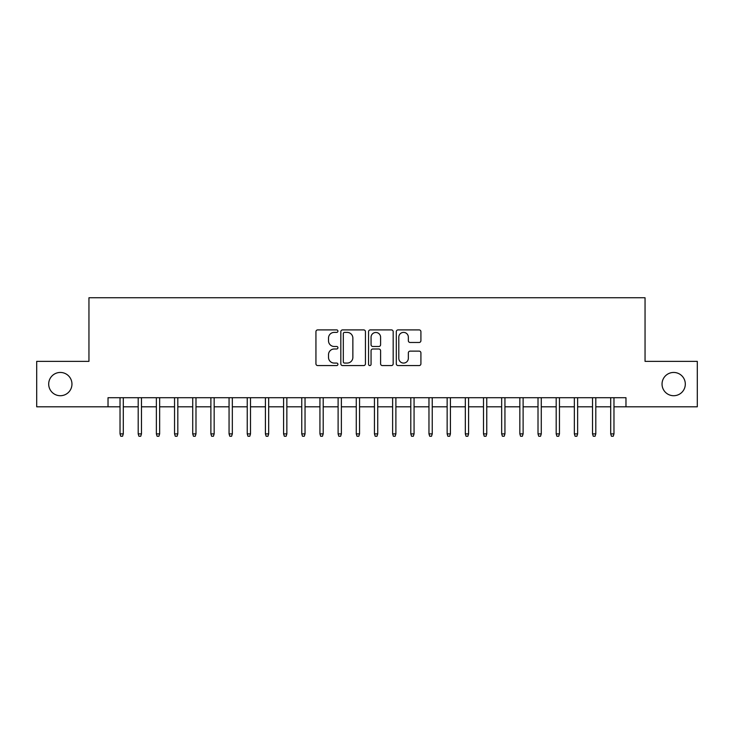 <?xml version="1.0" encoding="UTF-8"?>
<svg xmlns="http://www.w3.org/2000/svg" width="734" height="734" viewBox="0 0 734 734"><rect width="100%" height="100%" fill="white"/><g stroke="black" fill="none" stroke-linecap="round" stroke-linejoin="round"><path stroke-width="1.1" d="M337.924 331.144A1.248 1.248 0 0 0 336.677 329.896L317.721 329.896A1.78 1.78 0 0 0 315.941 331.685L315.941 363.789A1.78 1.78 0 0 0 317.721 365.578L336.677 365.578A1.248 1.248 0 0 0 337.924 364.33A1.248 1.248 0 0 0 336.677 363.073L334.218 363.073A5.707 5.707 0 0 1 328.511 357.366L328.511 354.696A5.707 5.707 0 0 1 334.218 348.989L336.677 348.989A1.248 1.248 0 0 0 337.924 347.733A1.248 1.248 0 0 0 336.677 346.485L334.218 346.485A5.707 5.707 0 0 1 328.511 340.778L328.511 338.108A5.707 5.707 0 0 1 334.218 332.392L336.677 332.392A1.248 1.248 0 0 0 337.924 331.144M662.04 384.084A11.634 11.634 0 0 0 673.674 395.718A11.634 11.634 0 0 0 685.308 384.084A11.634 11.634 0 0 0 673.674 372.45A11.634 11.634 0 0 0 662.04 384.084M48.692 384.084A11.634 11.634 0 0 0 60.326 395.718A11.634 11.634 0 0 0 71.96 384.084A11.634 11.634 0 0 0 60.326 372.45A11.634 11.634 0 0 0 48.692 384.084M419.132 342.475A1.78 1.78 0 0 0 420.912 340.686L420.912 331.685A1.78 1.78 0 0 0 419.132 329.896L398.085 329.896A1.78 1.78 0 0 0 396.296 331.685L396.296 363.789A1.78 1.78 0 0 0 398.085 365.578L419.132 365.578A1.78 1.78 0 0 0 420.912 363.789L420.912 352.907A1.78 1.78 0 0 0 419.132 351.127L410.123 351.127A1.78 1.78 0 0 0 408.343 352.907L408.343 358.302A4.771 4.771 0 0 1 403.572 363.073A4.771 4.771 0 0 1 398.801 358.302L398.801 337.163A4.771 4.771 0 0 1 403.572 332.392A4.771 4.771 0 0 1 408.343 337.163L408.343 340.686A1.78 1.78 0 0 0 410.123 342.475L419.132 342.475M108.026 406.801L36.7 406.801L36.7 361.367L88.952 361.367L88.952 297.756L645.048 297.756L645.048 361.367L697.3 361.367L697.3 406.801L625.974 406.801L625.974 397.709L108.026 397.709L108.026 406.801L120.027 406.801M365.44 331.685A1.78 1.78 0 0 0 363.651 329.896L342.604 329.896A1.78 1.78 0 0 0 340.824 331.685L340.824 363.789A1.78 1.78 0 0 0 342.604 365.578L363.651 365.578A1.78 1.78 0 0 0 365.44 363.789L365.44 331.685M370.349 329.896L391.396 329.896A1.78 1.78 0 0 1 393.176 331.685L393.176 363.789A1.78 1.78 0 0 1 391.396 365.578L382.386 365.578A1.78 1.78 0 0 1 380.597 363.789L380.597 350.769A1.78 1.78 0 0 0 378.817 348.989L372.844 348.989A1.78 1.78 0 0 0 371.055 350.769L371.055 364.33A1.248 1.248 0 0 1 369.808 365.578A1.248 1.248 0 0 1 368.56 364.33L368.56 331.685A1.78 1.78 0 0 1 370.349 329.896M123.294 406.801L138.194 406.801M141.469 406.801L156.37 406.801M159.645 406.801L174.545 406.801M177.811 406.801L192.721 406.801M195.987 406.801L210.887 406.801M214.163 406.801L229.063 406.801M232.339 406.801L247.239 406.801M250.505 406.801L265.414 406.801M268.681 406.801L283.581 406.801M286.856 406.801L301.757 406.801M305.032 406.801L319.932 406.801M323.199 406.801L338.108 406.801M341.374 406.801L356.274 406.801M359.55 406.801L374.45 406.801M377.726 406.801L392.626 406.801M395.892 406.801L410.801 406.801M414.068 406.801L428.968 406.801M432.243 406.801L447.144 406.801M450.419 406.801L465.319 406.801M468.586 406.801L483.495 406.801M486.761 406.801L501.661 406.801M504.937 406.801L519.837 406.801M523.113 406.801L538.013 406.801M541.279 406.801L556.188 406.801M559.455 406.801L574.355 406.801M577.63 406.801L592.531 406.801M595.806 406.801L610.706 406.801M613.973 406.801L625.974 406.801M344.567 332.392A1.248 1.248 0 0 0 343.319 333.64L343.319 361.825A1.248 1.248 0 0 0 344.567 363.073L347.154 363.073A5.707 5.707 0 0 0 352.861 357.366L352.861 338.108A5.707 5.707 0 0 0 347.154 332.392L344.567 332.392M380.597 337.255A4.771 4.771 0 0 0 375.826 332.484A4.771 4.771 0 0 0 371.055 337.255L371.055 344.705A1.78 1.78 0 0 0 372.844 346.485L378.817 346.485A1.78 1.78 0 0 0 380.597 344.705L380.597 337.255M120.027 433.877L120.752 436.244L122.569 436.244L123.294 433.877L120.027 433.877L120.027 397.709M123.294 433.877L123.294 397.709M138.194 433.877L138.928 436.244L140.745 436.244L141.469 433.877L138.194 433.877L138.194 397.709M141.469 433.877L141.469 397.709M156.37 433.877L157.094 436.244L158.911 436.244L159.645 433.877L156.37 433.877L156.37 397.709M159.645 433.877L159.645 397.709M174.545 433.877L175.27 436.244L177.087 436.244L177.811 433.877L174.545 433.877L174.545 397.709M177.811 433.877L177.811 397.709M192.721 433.877L193.446 436.244L195.262 436.244L195.987 433.877L192.721 433.877L192.721 397.709M195.987 433.877L195.987 397.709M210.887 433.877L211.621 436.244L213.438 436.244L214.163 433.877L210.887 433.877L210.887 397.709M214.163 433.877L214.163 397.709M229.063 433.877L229.788 436.244L231.605 436.244L232.339 433.877L229.063 433.877L229.063 397.709M232.339 433.877L232.339 397.709M247.239 433.877L247.964 436.244L249.78 436.244L250.505 433.877L247.239 433.877L247.239 397.709M250.505 433.877L250.505 397.709M265.414 433.877L266.139 436.244L267.956 436.244L268.681 433.877L265.414 433.877L265.414 397.709M268.681 433.877L268.681 397.709M283.581 433.877L284.315 436.244L286.132 436.244L286.856 433.877L283.581 433.877L283.581 397.709M286.856 433.877L286.856 397.709M301.757 433.877L302.481 436.244L304.298 436.244L305.032 433.877L301.757 433.877L301.757 397.709M305.032 433.877L305.032 397.709M319.932 433.877L320.657 436.244L322.474 436.244L323.199 433.877L319.932 433.877L319.932 397.709M323.199 433.877L323.199 397.709M338.108 433.877L338.833 436.244L340.649 436.244L341.374 433.877L338.108 433.877L338.108 397.709M341.374 433.877L341.374 397.709M356.274 433.877L357.008 436.244L358.825 436.244L359.55 433.877L356.274 433.877L356.274 397.709M359.55 433.877L359.55 397.709M374.45 433.877L375.175 436.244L376.992 436.244L377.726 433.877L374.45 433.877L374.45 397.709M377.726 433.877L377.726 397.709M392.626 433.877L393.351 436.244L395.167 436.244L395.892 433.877L392.626 433.877L392.626 397.709M395.892 433.877L395.892 397.709M410.801 433.877L411.526 436.244L413.343 436.244L414.068 433.877L410.801 433.877L410.801 397.709M414.068 433.877L414.068 397.709M428.968 433.877L429.702 436.244L431.519 436.244L432.243 433.877L428.968 433.877L428.968 397.709M432.243 433.877L432.243 397.709M447.144 433.877L447.868 436.244L449.685 436.244L450.419 433.877L447.144 433.877L447.144 397.709M450.419 433.877L450.419 397.709M465.319 433.877L466.044 436.244L467.861 436.244L468.586 433.877L465.319 433.877L465.319 397.709M468.586 433.877L468.586 397.709M483.495 433.877L484.22 436.244L486.036 436.244L486.761 433.877L483.495 433.877L483.495 397.709M486.761 433.877L486.761 397.709M501.661 433.877L502.395 436.244L504.212 436.244L504.937 433.877L501.661 433.877L501.661 397.709M504.937 433.877L504.937 397.709M519.837 433.877L520.562 436.244L522.379 436.244L523.113 433.877L519.837 433.877L519.837 397.709M523.113 433.877L523.113 397.709M538.013 433.877L538.738 436.244L540.554 436.244L541.279 433.877L538.013 433.877L538.013 397.709M541.279 433.877L541.279 397.709M556.188 433.877L556.913 436.244L558.73 436.244L559.455 433.877L556.188 433.877L556.188 397.709M559.455 433.877L559.455 397.709M574.355 433.877L575.089 436.244L576.906 436.244L577.63 433.877L574.355 433.877L574.355 397.709M577.63 433.877L577.63 397.709M592.531 433.877L593.255 436.244L595.072 436.244L595.806 433.877L592.531 433.877L592.531 397.709M595.806 433.877L595.806 397.709M610.706 433.877L611.431 436.244L613.248 436.244L613.973 433.877L610.706 433.877L610.706 397.709M613.973 433.877L613.973 397.709"/></g></svg>
